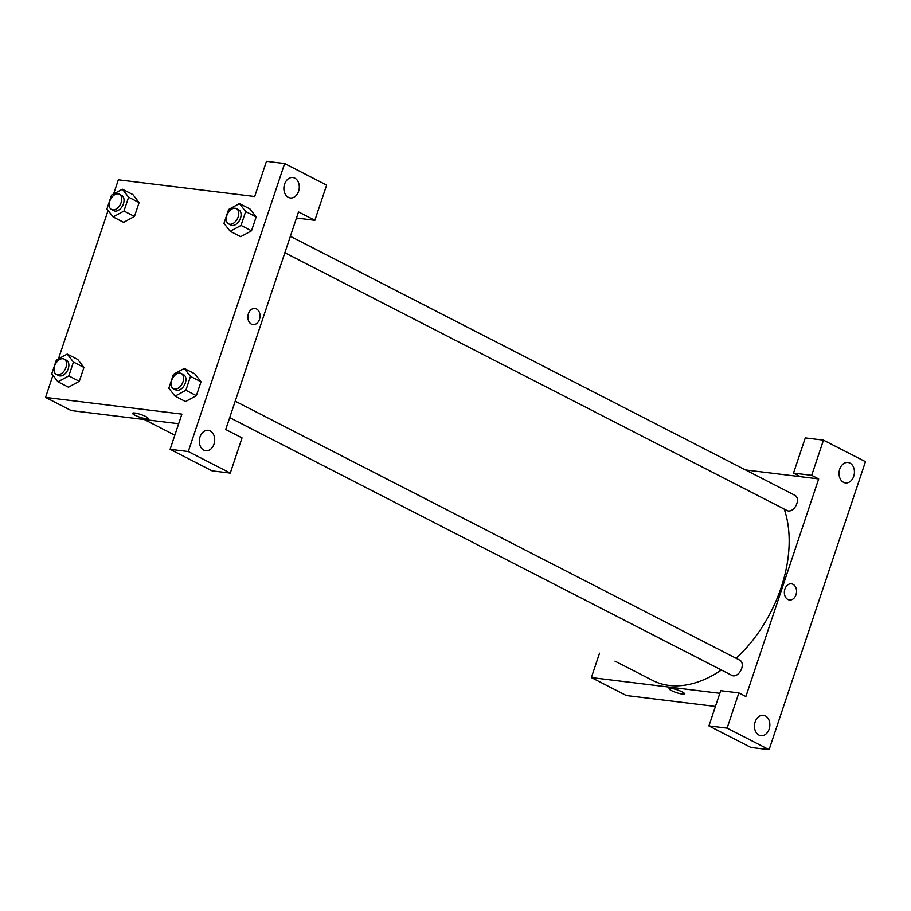 <?xml version="1.0" encoding="UTF-8"?>
<svg xmlns="http://www.w3.org/2000/svg" width="911" height="911" viewBox="0 0 911 911"><rect width="100%" height="100%" fill="white"/><g stroke="black" fill="none" stroke-linecap="round" stroke-linejoin="round"><path stroke-width="1.37" d="M809.036 630.298A13.711 8.837 -62.8 0 0 810.278 626.586M745.54 469.951L800.507 476.692L793.504 473.105L805.29 437.906L823.464 440.138L865.45 461.683L769.089 749.673L750.915 747.441L708.929 725.896L727.103 728.117L769.089 749.673M715.431 706.446L626.358 695.526L591.376 677.568L599.529 653.176M849.94 463.107A10.283 7.652 97 0 0 847.982 462.492A10.283 7.652 97 0 0 839.133 471.773A10.283 7.652 97 0 0 845.476 482.91A10.283 7.652 97 0 0 854.097 474.984A10.283 7.652 97 0 0 849.94 463.107M793.504 473.105L811.69 475.337L823.464 440.138M800.507 476.692L818.682 478.924L811.69 475.337M818.682 478.924L745.881 696.516L738.878 692.918L720.703 690.697L708.929 725.896M758.943 735.086A10.283 7.652 97 0 0 760.901 735.689A10.283 7.652 97 0 0 769.749 726.42A10.283 7.652 97 0 0 763.407 715.283A10.283 7.652 97 0 0 754.786 723.209A10.283 7.652 97 0 0 758.943 735.086M738.878 692.918L727.103 728.117M787.901 599.506A8.142 6.058 -83 0 1 784.622 590.1A8.142 6.058 -83 0 1 791.443 583.826A8.142 6.058 -83 0 1 796.465 592.651A8.142 6.058 -83 0 1 789.461 599.996A8.142 6.058 -83 0 1 787.901 599.506M789.45 599.996A8.142 6.058 97 0 0 796.465 592.651A8.142 6.058 97 0 0 791.431 583.826M682.191 691.893A8.142 1.435 18.5 0 1 684.514 693.818A8.142 1.435 18.5 0 1 676.338 692.588A8.142 1.435 18.5 0 1 669.073 688.648A8.142 1.435 18.5 0 1 673.992 688.921A8.142 1.435 18.5 0 1 682.191 691.893M719.827 693.317L591.376 677.568M669.073 688.648A8.142 1.435 -161.5 0 0 676.338 692.588A8.142 1.435 -161.5 0 0 684.514 693.818M615.198 661.215A8.575 5.523 117.2 0 1 615.005 661.124L652.583 680.403A114.832 73.973 117.2 0 0 721.41 670.006M235.197 401.17L739.891 660.224A8.575 5.523 117.2 0 1 741.656 668.549A8.575 5.523 117.2 0 1 732.068 675.472L229.697 417.614M290.358 236.313L795.052 495.368A8.575 5.523 117.2 0 1 796.818 503.692A8.575 5.523 117.2 0 1 787.229 510.615L284.858 252.757M784.223 509.078A114.832 73.973 117.2 0 1 781.148 587.584A114.832 73.973 117.2 0 1 736.122 658.289M225.723 429.514L298.523 211.921L314.853 220.303L326.628 185.104L284.642 163.559L188.281 451.537L230.267 473.094L242.041 437.895L225.723 429.514M178.658 423.74L71.206 410.565L45.55 397.401L52.929 375.332M251.413 324.134A8.142 6.058 -83 0 1 248.122 314.728A8.142 6.058 -83 0 1 254.943 308.453A8.142 6.058 -83 0 1 259.965 317.267A8.142 6.058 -83 0 1 252.962 324.612A8.142 6.058 -83 0 1 251.413 324.134M288.366 197.345A10.283 7.652 -83 0 1 284.221 185.457A10.283 7.652 -83 0 1 292.83 177.531A10.283 7.652 -83 0 1 299.184 188.668A10.283 7.652 -83 0 1 290.324 197.949A10.283 7.652 -83 0 1 288.366 197.345M203.791 450.125A10.283 7.652 -83 0 1 199.634 438.248A10.283 7.652 -83 0 1 208.255 430.322A10.283 7.652 -83 0 1 214.597 441.459A10.283 7.652 -83 0 1 205.749 450.74A10.283 7.652 -83 0 1 203.791 450.125M252.962 324.612A8.142 6.058 97 0 0 259.965 317.267A8.142 6.058 97 0 0 254.943 308.453M230.267 473.094L212.092 470.862L170.106 449.317L181.881 414.118L45.55 397.401M170.106 449.317L188.281 451.537M284.642 163.559L266.467 161.327L254.681 196.525L118.35 179.809L113.602 193.997M296.496 217.991L314.853 220.303M239.456 203.586L249.956 208.949L256.162 216.943L251.516 230.802L240.686 236.701L251.516 230.802L256.162 216.943L245.663 211.557L241.028 225.416L230.187 231.292L223.981 223.32L228.615 209.462L239.456 203.586L245.663 211.557M128.599 197.197L139.098 202.584L134.452 216.442L123.623 222.341L134.452 216.442L139.098 202.584L132.892 194.601L122.393 189.226L128.599 197.197L123.964 211.056L113.123 216.943L106.917 208.972L111.552 195.113L122.393 189.226M73.438 362.054L83.937 367.44L79.303 381.299L68.462 387.198L79.303 381.299L83.937 367.44L77.731 359.458L67.232 354.083L73.438 362.054L68.803 375.913L57.962 381.8L51.756 373.817L56.391 359.97L67.232 354.083M184.295 368.443L190.501 376.414L185.867 390.261L175.026 396.148L168.82 388.177L173.454 374.319L184.295 368.443L194.795 373.829L201.001 381.8L196.366 395.659L185.525 401.557M58.452 358.854L108.09 210.475M145.692 416.509A8.142 1.435 18.5 0 1 148.015 418.434A8.142 1.435 18.5 0 1 139.838 417.215A8.142 1.435 18.5 0 1 132.573 413.264A8.142 1.435 18.5 0 1 137.504 413.537A8.142 1.435 18.5 0 1 145.692 416.509M132.585 413.264A8.142 1.435 -161.5 0 0 139.85 417.204A8.142 1.435 -161.5 0 0 148.015 418.434M56.357 374.364L58.68 375.56A8.575 5.523 -62.8 0 0 59.921 375.936A8.575 5.523 -62.8 0 0 67.926 369.559A8.575 5.523 -62.8 0 0 66.514 360.312L64.18 359.116A8.575 5.523 -62.8 0 0 55.355 364.218A8.575 5.523 -62.8 0 0 56.357 374.364A8.575 5.523 -62.8 0 0 57.587 374.74A8.575 5.523 -62.8 0 0 65.592 368.363A8.575 5.523 -62.8 0 0 64.18 359.116M68.803 375.913L79.303 381.299M57.962 381.8L68.462 387.186M111.518 209.507L113.841 210.703A8.575 5.523 -62.8 0 0 115.082 211.079A8.575 5.523 -62.8 0 0 123.087 204.702A8.575 5.523 -62.8 0 0 121.675 195.455L119.341 194.259A8.575 5.523 -62.8 0 0 110.516 199.361A8.575 5.523 -62.8 0 0 111.518 209.507A8.575 5.523 -62.8 0 0 112.748 209.883A8.575 5.523 -62.8 0 0 120.753 203.506A8.575 5.523 -62.8 0 0 119.341 194.259M123.964 211.056L134.452 216.442M113.123 216.943L123.623 222.33M173.42 388.724L175.743 389.919A8.575 5.523 -62.8 0 0 176.985 390.295A8.575 5.523 -62.8 0 0 184.99 383.918A8.575 5.523 -62.8 0 0 183.578 374.672L181.243 373.476A8.575 5.523 -62.8 0 0 172.418 378.577A8.575 5.523 -62.8 0 0 173.42 388.724A8.575 5.523 -62.8 0 0 174.65 389.099A8.575 5.523 -62.8 0 0 182.667 382.711A8.575 5.523 -62.8 0 0 181.243 373.476M190.501 376.414L201.001 381.8L196.366 395.659L185.525 401.535L175.026 396.148M185.867 390.261L196.366 395.659M228.581 223.867L230.904 225.063A8.575 5.523 -62.8 0 0 232.146 225.438A8.575 5.523 -62.8 0 0 240.151 219.061A8.575 5.523 -62.8 0 0 238.739 209.815L236.404 208.619A8.575 5.523 -62.8 0 0 227.579 213.721A8.575 5.523 -62.8 0 0 228.581 223.867A8.575 5.523 -62.8 0 0 229.811 224.243A8.575 5.523 -62.8 0 0 237.817 217.866A8.575 5.523 -62.8 0 0 236.404 208.619M241.028 225.416L251.516 230.802M230.187 231.292L240.686 236.678M144.371 419.538L174.832 435.173L144.359 419.538"/></g></svg>

